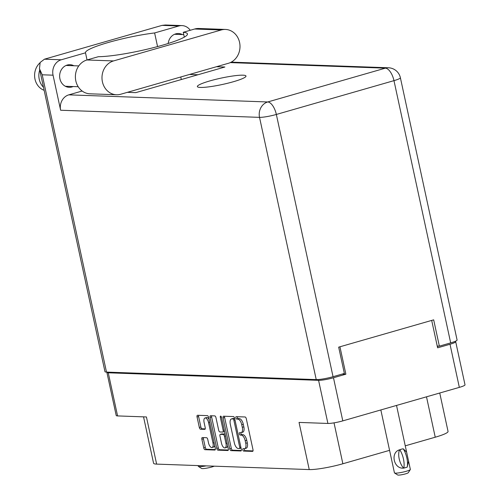 <?xml version="1.0" encoding="UTF-8"?>
<svg xmlns="http://www.w3.org/2000/svg" width="500" height="500" viewBox="0 0 500 500"><rect width="100%" height="100%" fill="white"/><g stroke="black" fill="none" stroke-linecap="round" stroke-linejoin="round"><path stroke-width="0.75" d="M209.013 419.3A4.75 2.15 -106 0 0 206.887 417.5A4.75 2.15 -106 0 0 206.569 417.537L205.019 417.987A4.75 2.15 -106 0 0 204.094 422.469L205.219 427.675A1.775 0.806 -106 0 1 204.875 429.35A1.775 0.806 -106 0 1 204.756 429.369L200.531 429.212A1.775 0.806 -106 0 1 199.319 427.463L197.05 416.969A1.775 0.806 -106 0 1 197.4 415.294A1.775 0.806 -106 0 1 197.512 415.275L207.387 415.631A1.775 0.806 -106 0 1 208.6 417.381L215.294 448.35A1.775 0.806 -106 0 1 214.95 450.031A1.775 0.806 -106 0 1 214.831 450.044L204.956 449.688A1.775 0.806 -106 0 1 203.75 447.938L201.869 439.25A1.775 0.806 -106 0 1 202.213 437.575A1.775 0.806 -106 0 1 202.331 437.562L206.556 437.713A1.775 0.806 -106 0 1 207.769 439.462L208.5 442.863A4.75 2.15 -106 0 0 212.056 447.506A4.75 2.15 -106 0 0 212.981 443.019L208.569 422.631A4.75 2.15 -106 0 0 205.338 417.95A4.75 2.15 -106 0 0 205.019 417.987M220.656 416.106A1.244 0.562 -106 0 0 220.569 416.112A1.244 0.562 -106 0 0 220.331 417.287L223.156 430.369A1.775 0.806 -106 0 1 222.812 432.044A1.775 0.806 -106 0 1 222.694 432.056L219.887 431.956A1.775 0.806 -106 0 1 218.681 430.206L215.963 417.644A1.775 0.806 -106 0 0 214.756 415.894L210.531 415.744A1.775 0.806 -106 0 0 210.413 415.756A1.775 0.806 -106 0 0 210.062 417.431L216.762 448.406A1.775 0.806 -106 0 0 217.969 450.156L227.844 450.513A1.775 0.806 -106 0 0 227.963 450.494A1.775 0.806 -106 0 0 228.306 448.819L221.5 417.331A1.244 0.562 -106 0 0 220.656 416.106M107.019 372.113A11.213 1.462 -12.2 0 0 106.894 372.406A11.213 1.462 -12.2 0 0 108.25 372.8L318.575 380.331A11.213 1.462 -12.2 0 0 333.475 377.756L345.869 374.194L339.944 346.788M431.694 320.412L437.619 347.819L450.012 344.256A11.213 1.462 -12.2 0 0 455.688 341.694L465.012 384.819A11.213 1.462 167.8 0 1 459.338 387.375L342.794 420.881A11.213 1.462 167.8 0 1 327.9 423.45L299.044 422.419L309.237 469.575L156.625 464.106A25.325 3.306 167.8 0 1 153.569 463.225L143.544 416.85M223.075 417.9L229.775 448.869A1.775 0.806 -106 0 0 230.981 450.625L240.856 450.975A1.775 0.806 -106 0 0 240.975 450.962A1.775 0.806 -106 0 0 241.319 449.288L234.625 418.312A1.775 0.806 -106 0 0 233.419 416.562L223.544 416.206A1.775 0.806 -106 0 0 223.425 416.225A1.775 0.806 -106 0 0 223.075 417.9L224.625 417.456L231.325 448.425A1.775 0.806 -106 0 0 232.531 450.175L241.337 450.494M244.269 448.706L243.119 448.669A1.244 0.562 -106 0 0 243.038 448.675A1.244 0.562 -106 0 0 242.812 449.938A1.244 0.562 -106 0 0 243.637 451.075L252.531 451.394A1.775 0.806 -106 0 0 252.65 451.381A1.775 0.806 -106 0 0 252.994 449.7L246.3 418.731A1.775 0.806 -106 0 0 245.094 416.981L236.2 416.662A1.244 0.562 -106 0 0 236.119 416.675A1.244 0.562 -106 0 0 235.894 417.931A1.244 0.562 -106 0 0 236.719 419.069L237.869 419.113A5.681 2.575 -106 0 1 241.737 424.712L242.3 427.294A5.681 2.575 -106 0 1 241.188 432.663A5.681 2.575 -106 0 1 240.812 432.706L239.656 432.663A1.244 0.562 -106 0 0 239.575 432.675A1.244 0.562 -106 0 0 239.356 433.938A1.244 0.562 -106 0 0 240.181 435.075L241.331 435.112A5.681 2.575 -106 0 1 245.2 440.719L245.756 443.3A5.681 2.575 -106 0 1 244.65 448.663A5.681 2.575 -106 0 1 244.269 448.706M156.625 464.106L146.431 416.956L117.575 415.919A11.213 1.462 167.8 0 1 116.219 415.531L106.894 372.406M439.744 393.013L448.05 431.431A25.325 3.306 167.8 0 1 435.238 437.212L405.256 445.831M389.575 450.337L342.869 463.762A25.325 3.306 167.8 0 1 309.237 469.575M345.869 374.194L342.225 374.062M244.65 448.663L246.2 448.219A5.681 2.575 -106 0 0 247.306 442.85L245.756 443.3M240.844 432.706A1.244 0.562 -106 0 0 241.069 433.956A1.244 0.562 -106 0 0 241.731 434.625L242.881 434.669A5.681 2.575 -106 0 1 246.75 440.269L247.306 442.85M241.188 432.663L242.738 432.212A5.681 2.575 -106 0 0 243.844 426.85L242.3 427.294M237.381 416.706A1.244 0.562 -106 0 0 237.606 417.956A1.244 0.562 -106 0 0 238.269 418.625L239.419 418.669A5.681 2.575 -106 0 1 243.287 424.269L243.844 426.85M244.3 448.706A1.244 0.562 -106 0 0 244.525 449.956A1.244 0.562 -106 0 0 245.188 450.631L253.012 450.913M224.606 416.25A1.775 0.806 -106 0 0 224.625 417.456M239.412 448.531A1.244 0.562 -106 0 0 239.5 448.525A1.244 0.562 -106 0 0 239.744 447.35L233.863 420.163A1.244 0.562 -106 0 0 233.019 418.938L231.806 418.894A5.681 2.575 -106 0 0 231.425 418.938A5.681 2.575 -106 0 0 230.319 424.306L234.331 442.887A5.681 2.575 -106 0 0 238.2 448.488L239.412 448.531M239.575 448.488L240.963 448.088A1.244 0.562 -106 0 0 241.05 448.081A1.244 0.562 -106 0 0 241.062 448.075M234.669 418.512A1.244 0.562 -106 0 0 234.569 418.494L233.019 418.938M231.425 418.938L232.975 418.494A5.681 2.575 -106 0 1 233.356 418.45L234.569 418.494M228.325 450.025L219.519 449.712L217.969 450.156M211.594 415.781A1.775 0.806 -106 0 0 211.612 416.987L218.312 447.962A1.775 0.806 -106 0 0 219.519 449.712M224.244 431.613A1.775 0.806 -106 0 0 224.363 431.6A1.775 0.806 -106 0 0 224.556 431.469M221.5 443.237A4.75 2.15 -106 0 0 225.05 447.887A4.75 2.15 -106 0 0 225.975 443.4L224.419 436.219A1.775 0.806 -106 0 0 223.212 434.462L220.406 434.363A1.775 0.806 -106 0 0 220.287 434.381A1.775 0.806 -106 0 0 219.944 436.056L221.5 443.237M225.05 447.887L226.6 447.438A4.75 2.15 -106 0 0 227.656 445.806M225.144 434.188A1.775 0.806 -106 0 0 224.762 434.019L223.212 434.462M221.731 433.988A1.775 0.806 -106 0 1 221.838 433.931A1.775 0.806 -106 0 1 221.956 433.919L224.762 434.019M212.056 447.506L213.606 447.056A4.75 2.15 -106 0 0 214.662 445.425M198.581 415.312A1.775 0.806 -106 0 0 198.6 416.525L200.869 427.019A1.775 0.806 -106 0 0 202.081 428.769L205.238 428.881M203.4 437.6A1.775 0.806 -106 0 0 203.419 438.806L205.294 447.494A1.775 0.806 -106 0 0 206.506 449.244L215.312 449.562M455.688 341.694A11.213 1.462 -12.2 0 0 455.112 341.381M438.738 346.112A13.569 1.769 167.8 0 1 437.344 346.562M228.45 63.275A17.188 15.156 92.1 0 0 239.569 42.387A17.188 15.156 92.1 0 0 225.463 29.444A17.188 15.156 92.1 0 0 221.25 29.969L113.537 60.931A17.188 15.156 92.1 0 0 102.056 79.444A17.188 15.156 92.1 0 0 116.525 94.756A17.188 15.156 92.1 0 0 120.738 94.237L228.45 63.275M44.144 90.312A15.831 13.956 -87.9 0 1 34.987 79.15A15.831 13.956 -87.9 0 1 39.938 62.881M43.487 87.281A15.831 13.956 -87.9 0 1 39.25 79.3A15.831 13.956 -87.9 0 1 39.744 69.963M73.138 86.538A11.306 9.969 -87.9 0 1 69.2 87.306A11.306 9.969 -87.9 0 1 59.919 78.787A11.306 9.969 -87.9 0 1 70.013 64.706A11.306 9.969 -87.9 0 1 73.881 65.75M200.369 87.438A24.875 3.244 -12.2 0 0 228.056 83.156A24.875 3.244 -12.2 0 0 245.987 76.05A24.875 3.244 -12.2 0 0 242.987 75.181A24.875 3.244 -12.2 0 0 215.294 79.463A24.875 3.244 -12.2 0 0 197.362 86.562A24.875 3.244 -12.2 0 0 200.369 87.438M184.306 37.125L183.263 32.287L194.65 29.013L221.25 29.969M225.463 29.444L198.863 28.494A17.188 15.156 92.1 0 0 194.65 29.013M190.263 30.275A12.663 11.169 92.1 0 0 181.975 25.594A12.663 11.169 92.1 0 0 178.869 25.975L162.075 25.375L44.45 59.188L40.15 62.469L39.481 68.737L42.219 74.794L106.5 372.094A12.663 1.65 167.8 0 1 104.969 371.65L39.481 68.737M44.45 59.188L61.244 59.787L85.494 52.819L87.037 59.95M61.244 59.787A12.663 11.169 92.1 0 0 53.05 75.181L60.625 110.237A12.663 11.169 -87.9 0 1 68.825 94.85L82.144 91.019M68.825 94.85L267.725 101.969L385.356 68.156A12.663 5.737 -106 0 1 393.975 80.644A12.663 1.65 -12.2 0 0 400.387 77.75L457.081 339.994A12.663 1.65 167.8 0 1 450.675 342.887L393.975 80.644L276.35 114.456L333.05 376.7L344.363 373.444L338.675 347.15L433.675 319.844L439.363 346.138L450.675 342.887M437.238 346.062L439.363 346.138M333.05 376.7A12.663 1.65 167.8 0 1 316.231 379.6L106.5 372.094M216.462 66.719L224.881 67.019L135.769 92.638L127.35 92.338M189.556 74.456L197.975 74.756M181.306 79.544L180.756 76.981M168.2 43.481A11.306 9.969 -87.9 0 1 178.494 33.525A11.306 9.969 -87.9 0 1 182.362 34.562M157.562 46.575L154.619 32.95L178.869 25.975M154.619 32.95A45.225 5.9 -12.2 0 0 108.488 42.431A45.225 5.9 -12.2 0 0 85.487 52.787A45.225 5.9 -12.2 0 0 85.494 52.819M162.075 25.375L165.413 25L181.975 25.594M183.263 32.287A49.744 6.494 -12.2 0 1 187.456 33.913A49.744 6.494 -12.2 0 1 153.55 47.631A49.744 6.494 -12.2 0 1 98.325 56.706L86.938 59.975A17.188 15.156 92.1 0 0 75.456 78.494A17.188 15.156 92.1 0 0 89.925 93.806L116.525 94.756M403.806 468.119L403.625 468.113C393.7 469.244 390.044 452.369 399.663 449.787L401.456 449.156L399.844 449.794A14.562 6.6 74 0 1 403.806 468.119L407.212 467.137A14.562 6.6 -106 0 0 403.256 448.819L406.613 452.106L410.356 469.425A8.137 1.062 167.8 0 1 410.319 469.575A8.137 1.062 167.8 0 1 406.238 471.281A8.137 1.062 167.8 0 1 394.544 472.987A8.137 1.062 167.8 0 1 394.444 472.863L380.838 409.944M410.319 469.575L408.25 472.725A5.425 0.706 167.8 0 1 405.525 473.862A5.425 0.706 167.8 0 1 397.731 475L394.544 472.987M399.844 449.794L399.663 449.787A11.213 5.081 74 0 0 403.625 468.113M408.562 461.112L407.238 467.006M403.256 448.819L401.456 449.156L403.075 448.812M214.288 466.175A7.237 0.944 167.8 0 1 211.994 466.938A7.237 0.944 167.8 0 1 201.6 468.45L198.412 466.431A9.95 1.3 167.8 0 1 198.287 466.287L198.144 465.594M206.15 465.881A9.95 1.3 167.8 0 1 198.412 466.431M209.669 422.319L208.569 422.631M221.4 416.981L220.331 417.287M333.475 377.756L342.794 420.881M459.338 387.375L450.012 344.256M327.9 423.45L318.575 380.331M108.25 372.8L117.575 415.919M246.75 440.269L245.2 440.719M242.881 434.669L241.331 435.112M241.731 434.625L240.181 435.075M243.287 424.269L241.737 424.712M239.419 418.669L237.869 419.113M238.269 418.625L236.719 419.069M245.188 450.631L243.637 451.075M231.325 448.425L229.775 448.869M232.531 450.175L230.981 450.625M240.837 447.038L239.744 447.35M234.956 419.85L233.863 420.163M233.356 418.45L231.806 418.894M218.312 447.962L216.762 448.406M211.612 416.987L210.062 417.431M224.25 430.05L223.156 430.369M227.069 443.088L225.975 443.4M225.519 435.9L224.419 436.219M221.956 433.919L220.406 434.363M214.075 442.706L212.981 443.019M202.081 428.769L200.531 429.212M200.869 427.019L199.319 427.463M198.6 416.525L197.05 416.969M206.506 449.244L204.956 449.688M205.294 447.494L203.75 447.938M203.419 438.806L201.869 439.25M435.238 437.212L426.5 396.819M334.025 422.85L342.869 463.762M400.387 77.75A12.663 12.663 0 0 0 388.462 67.775A12.663 11.169 92.1 0 0 385.356 68.156L230.281 62.606M316.231 379.6L259.531 117.362L60.625 110.237M53.05 75.181L42.219 74.794M267.725 101.969A12.663 11.169 92.1 0 0 259.531 117.362A12.663 1.65 167.8 0 0 276.35 114.456A12.663 5.737 -106 0 0 267.725 101.969M86.938 59.975L113.537 60.931M241.05 448.081L239.5 448.525M224.363 431.6L222.812 432.044M221.838 433.931L220.287 434.381M183.769 34.619L174.556 34.288M78.769 65.925L66.075 65.469M78.194 86.719L65.325 86.263M388.462 67.775L231.219 62.144M396.525 405.431L406.613 452.106"/></g></svg>
